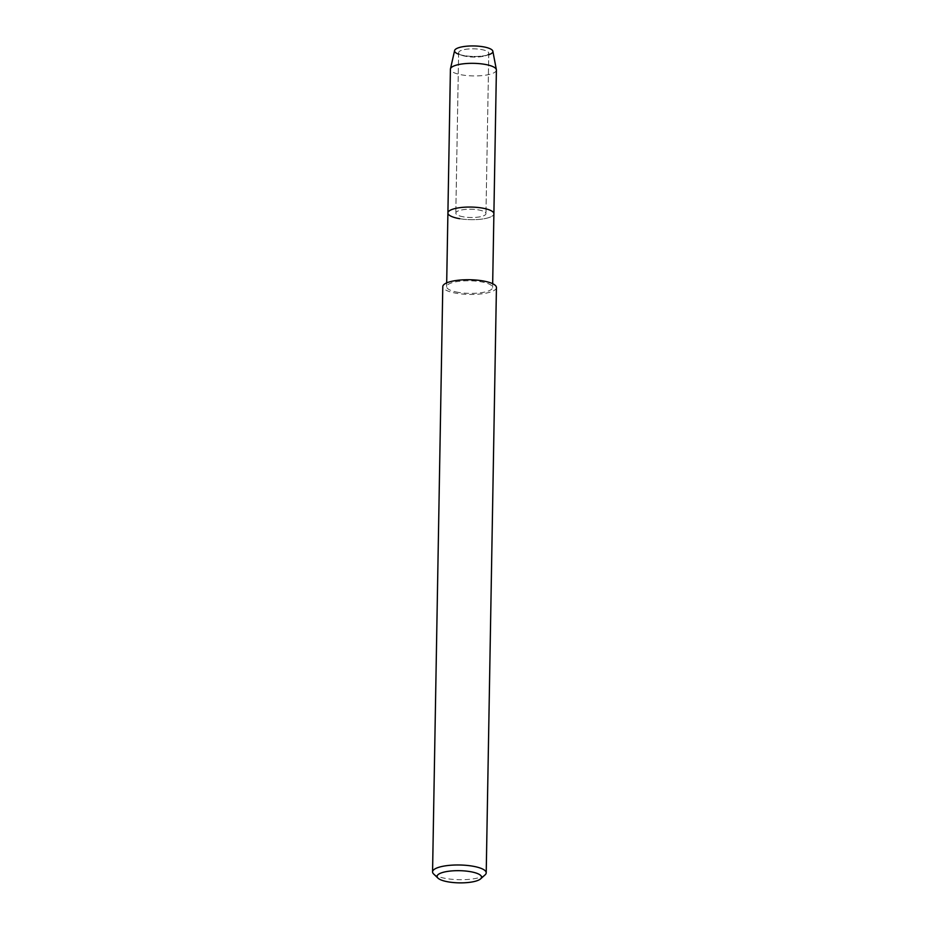 <?xml version="1.0" encoding="UTF-8"?>
<svg xmlns="http://www.w3.org/2000/svg" width="929" height="929" viewBox="0 0 929 929"><rect width="100%" height="100%" fill="white"/><g stroke="black" fill="none" stroke-linecap="round" stroke-linejoin="round"><path stroke-width="0.7" stroke-dasharray="4.64 3.48" d="M466.37 56.448A15.073 4.134 1 0 1 462.061 55.392A15.073 4.134 1 0 1 458.624 52.686A15.073 4.134 1 0 1 481.025 49.458A15.073 4.134 1 0 1 488.77 53.22A15.073 4.134 1 0 1 485.24 55.798A15.073 4.134 1 0 1 466.37 56.448A15.073 4.134 1 0 1 462.061 55.392A15.073 4.134 1 0 1 458.624 52.686A15.073 4.134 1 0 1 481.025 49.458A15.073 4.134 1 0 1 488.77 53.22A15.073 4.134 1 0 1 485.24 55.798A15.073 4.134 1 0 1 466.37 56.448M488.747 54.706A19.161 5.249 1 0 1 488.387 54.823A19.161 5.249 1 0 1 464.419 55.647A19.161 5.249 1 0 1 458.938 54.312A19.161 5.249 1 0 1 458.589 54.184M463.571 216.863A15.073 4.134 1 0 1 455.814 213.101A15.073 4.134 1 0 1 478.226 209.873A15.073 4.134 1 0 1 485.972 213.635A15.073 4.134 1 0 1 463.571 216.863A15.073 4.134 1 0 1 455.814 213.101A15.073 4.134 1 0 1 478.226 209.873A15.073 4.134 1 0 1 485.972 213.635A15.073 4.134 1 0 1 463.571 216.863M458.438 292.403A22.993 6.306 1 0 1 446.617 286.678A22.993 6.306 1 0 1 480.781 281.754A22.993 6.306 1 0 1 492.602 287.479A22.993 6.306 1 0 1 458.438 292.403M459.716 218.698A22.993 6.306 1 0 0 493.891 213.775A22.993 6.306 1 0 1 459.716 218.698A22.993 6.306 1 0 1 447.906 212.973M496.434 287.549A26.825 7.351 1 0 1 456.569 293.297A26.825 7.351 1 0 1 442.785 286.608M485.066 874.886A26.825 7.351 1 0 1 446.361 878.567A26.825 7.351 1 0 1 433.646 873.992M492.858 51.234A19.161 5.249 1 0 1 488.387 54.823A19.161 5.249 1 0 1 464.419 55.647A19.161 5.249 1 0 1 458.938 54.312A19.161 5.249 1 0 1 454.606 50.572M496.4 70.035A22.993 6.306 1 0 1 462.236 74.959A22.993 6.306 1 0 1 450.414 69.234M462.061 55.392L458.938 54.312L462.061 55.392M458.624 52.686L455.814 213.101L458.624 52.686M446.686 282.892L446.617 286.678M492.672 283.693L492.602 287.479M488.77 53.22L485.972 213.635L488.77 53.22M485.24 55.798L488.387 54.823L485.24 55.798"/><path stroke-width="1.39" d="M458.589 54.184A19.161 5.249 1 0 1 459.181 47.553A19.161 5.249 1 0 1 483.034 46.764A19.161 5.249 1 0 1 488.747 54.706M459.716 218.698A22.993 6.306 1 0 1 447.906 212.973A22.993 6.306 1 0 1 482.07 208.038A22.993 6.306 1 0 1 493.891 213.775L492.672 283.693M437.977 878.137L433.646 873.992A26.825 7.351 1 0 1 432.566 871.878L442.785 286.608A26.825 7.351 1 0 1 482.639 280.872A26.825 7.351 1 0 1 496.434 287.549L486.215 872.819A26.825 7.351 1 0 1 485.066 874.886L480.595 878.88A22.226 6.085 1 0 1 448.51 881.923A22.226 6.085 1 0 1 437.977 878.137A22.226 6.085 1 0 1 445.444 871.785A22.226 6.085 1 0 1 470.12 871.623A22.226 6.085 1 0 1 480.595 878.88M432.566 871.878A26.825 7.351 1 0 1 472.431 866.13A26.825 7.351 1 0 1 486.215 872.819M447.906 212.973L450.414 69.234A22.993 6.306 1 0 1 450.449 68.874L454.606 50.572A19.161 5.249 1 0 1 483.034 46.764A19.161 5.249 1 0 1 492.858 51.234L496.365 69.675A22.993 6.306 1 0 1 496.4 70.035L493.891 213.775A22.993 6.306 1 0 0 482.07 208.038A22.993 6.306 1 0 0 447.906 212.973L446.686 282.892M450.449 68.874A22.993 6.306 1 0 1 484.578 64.31A22.993 6.306 1 0 1 496.365 69.675"/></g></svg>
